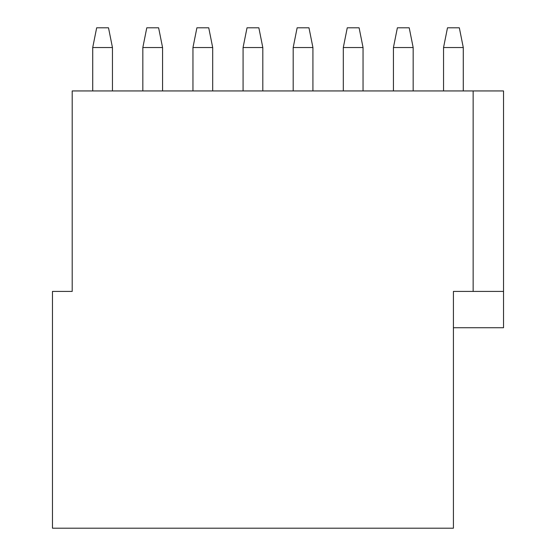 <?xml version="1.0" encoding="UTF-8"?>
<svg xmlns="http://www.w3.org/2000/svg" width="556" height="556" viewBox="0 0 556 556"><rect width="100%" height="100%" fill="white"/><g stroke="black" fill="none" stroke-linecap="round" stroke-linejoin="round"><path stroke-width="0.83" d="M503.534 291.42L503.534 90.941L72.197 90.941L72.197 291.42L52.466 291.42L52.466 528.2L453.418 528.2L453.418 291.42L503.534 291.42L503.534 327.727L453.418 327.727M473.149 90.941L473.149 291.42M142.836 90.941L142.836 47.531L146.784 27.8L158.62 27.8L162.567 47.531L162.567 90.941M142.836 47.531L162.567 47.531M92.72 47.531L112.451 47.531L108.503 27.8L96.668 27.8L92.72 47.531L92.72 90.941M112.451 47.531L112.451 90.941M243.076 90.941L243.076 47.531L247.024 27.8L258.86 27.8L262.807 47.531L262.807 90.941M243.076 47.531L262.807 47.531M192.953 47.531L212.691 47.531L208.743 27.8L196.9 27.8L192.953 47.531L192.953 90.941M212.691 47.531L212.691 90.941M343.309 90.941L343.309 47.531L347.257 27.8L359.1 27.8L363.047 47.531L363.047 90.941M343.309 47.531L363.047 47.531M293.193 47.531L312.924 47.531L308.976 27.8L297.14 27.8L293.193 47.531L293.193 90.941M312.924 47.531L312.924 90.941M443.549 90.941L443.549 47.531L447.497 27.8L459.332 27.8L463.28 47.531L463.28 90.941M443.549 47.531L463.28 47.531M393.433 47.531L413.164 47.531L409.216 27.8L397.38 27.8L393.433 47.531L393.433 90.941M413.164 47.531L413.164 90.941"/></g></svg>
